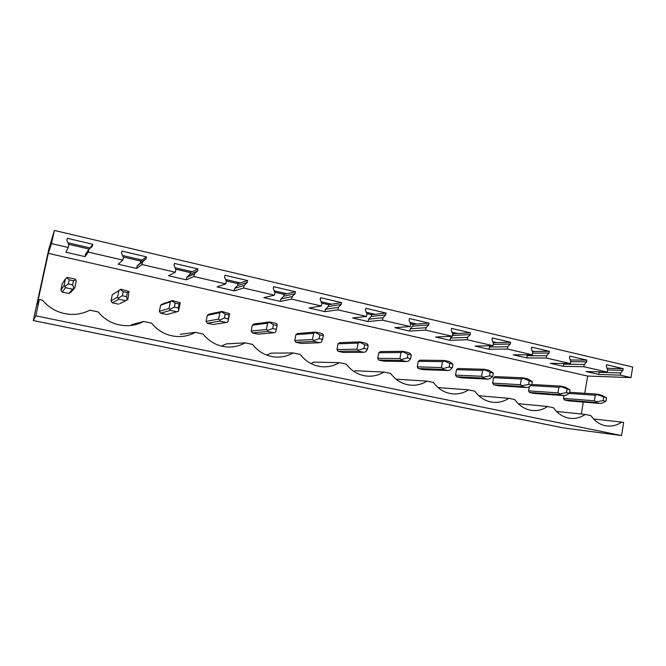 <?xml version="1.0" encoding="UTF-8"?>
<svg xmlns="http://www.w3.org/2000/svg" width="666" height="666" viewBox="0 0 666 666"><rect width="100%" height="100%" fill="white"/><g stroke="black" fill="none" stroke-linecap="round" stroke-linejoin="round"><path stroke-width="1" d="M563.011 427.838L621.545 435.564L35.797 315.834L33.3 320.546L563.011 427.838M33.3 320.546L48.801 249.242L54.354 230.436L632.7 367.033L630.977 377.605L587.628 376.057L584.748 393.298M54.354 230.436L51.49 243.606L68.248 247.477L68.839 244.747L66.9 240.393L67.349 238.311L92.765 244.272L92.324 246.337L88.844 249.392L88.262 252.106L122.819 260.098L123.385 257.417L121.52 253.155L121.945 251.115L146.387 256.843L145.962 258.866L142.616 261.88L142.058 264.552L175.3 272.236L175.841 269.597L174.042 265.426L174.45 263.428L197.969 268.939L197.561 270.929L194.347 273.892L193.814 276.515L225.799 283.916L226.323 281.327L224.592 277.239L224.983 275.274L247.627 280.577L247.236 282.534L244.139 285.464L243.631 288.037L274.442 295.163L274.941 292.615L273.268 288.619L273.651 286.68L295.471 291.8L295.096 293.714L292.116 296.603L291.625 299.134L321.32 306.002L321.803 303.505L320.188 299.583L320.554 297.677L341.591 302.614L341.233 304.495L338.361 307.351L337.887 309.832L366.533 316.458L366.991 313.994L365.434 310.148L365.784 308.283L386.08 313.045L385.739 314.893L382.967 317.707L382.509 320.155L410.156 326.548L410.606 324.126L409.099 320.354L409.432 318.514L429.029 323.11L428.696 324.933L426.024 327.714L425.591 330.111L452.289 336.288L452.713 333.907L451.257 330.203L451.581 328.396L470.512 332.834L470.196 334.632L467.615 337.371L467.191 339.735L492.99 345.704L493.406 343.365L491.991 339.727L492.307 337.945L510.606 342.241L510.298 344.006L507.808 346.703L507.4 349.034L532.342 354.803L532.742 352.497L531.376 348.926L531.676 347.177L549.375 351.323L549.075 353.063L546.669 355.736L546.278 358.025L570.412 363.603L570.795 361.338L569.472 357.833L569.763 356.102L586.888 360.123L586.604 361.829L584.273 364.469L583.899 366.725L607.25 372.119L607.625 369.888L606.335 366.442L606.618 364.752L623.201 368.639L622.926 370.321L620.67 372.918L620.304 375.141L630.977 377.605M130.27 325.549L132.725 324.359L143.615 321.478C138.403 324.275 132.775 325.691 126.74 325.724C115.151 325.458 105.619 320.854 98.152 311.913L89.843 310.165C84.724 312.829 79.212 314.244 73.293 314.41C60.839 314.394 50.591 309.657 42.541 300.208L39.344 299.534L35.797 315.834M143.615 321.478L151.607 323.16C158.591 331.685 167.507 336.163 178.363 336.588C184.44 336.655 190.101 335.248 195.346 332.367L203.038 333.982C209.607 342.149 217.998 346.495 228.205 347.044C234.265 347.194 239.91 345.796 245.146 342.848L252.547 344.405C258.758 352.247 266.683 356.485 276.332 357.109C282.334 357.326 287.928 355.935 293.115 352.938L300.249 354.437C306.135 362.004 313.653 366.125 322.802 366.808C328.721 367.083 334.24 365.701 339.36 362.67L346.237 364.119C351.839 371.428 358.982 375.441 367.69 376.165C373.509 376.481 378.937 375.108 383.966 372.061L390.609 373.451C395.945 380.536 402.755 384.449 411.055 385.198C416.766 385.547 422.086 384.19 427.023 381.119L433.433 382.467C438.536 389.335 445.046 393.156 452.972 393.914C458.558 394.297 463.769 392.948 468.614 389.868L474.808 391.175C479.687 397.843 485.914 401.573 493.498 402.347C498.967 402.747 504.07 401.407 508.799 398.326L514.785 399.583C519.472 406.085 525.441 409.715 532.708 410.497C538.053 410.914 543.04 409.582 547.66 406.501L553.454 407.725C557.95 414.052 563.686 417.607 570.662 418.381C575.874 418.806 580.744 417.482 585.256 414.418L590.867 415.592C595.188 421.769 600.699 425.241 607.4 426.015C612.495 426.448 617.249 425.133 621.653 422.077L623.667 422.502L621.545 435.564M570.196 359.757L571.22 359.998L570.287 359.99M532.126 350.89L534.498 351.44L532.342 351.457M492.765 341.725L496.586 342.615L493.148 342.707M452.056 332.242L457.409 333.491L453.246 333.699L452.331 336.064M409.923 322.427L416.916 324.059L413.078 324.359L412.754 326.115L410.164 328.779L409.74 331.094L394.813 327.672L410.156 326.548M366.292 312.262L375.041 314.302L371.536 314.702L371.203 316.483L368.531 319.189L368.09 321.536L352.647 317.998L366.533 316.458M321.07 301.731L331.701 304.212L328.571 304.72L328.221 306.526L325.449 309.265L324.991 311.655L309.016 307.992L321.32 306.002M274.192 290.817L286.821 293.756L284.091 294.38L283.724 296.22L280.852 298.992L280.378 301.423L263.828 297.627L274.442 295.163M225.541 279.487L240.326 282.925L238.02 283.674L237.645 285.548L234.665 288.353L234.174 290.826L217.024 286.888L225.799 283.916M175.025 267.724L192.116 271.703L190.268 272.577L189.877 274.484L186.788 277.331L186.28 279.837L168.498 275.757L175.3 272.236M122.544 255.494L142.108 260.056L140.751 261.064L140.343 263.003L137.138 265.892L136.605 268.448L118.157 264.219L122.819 260.098M67.965 242.782L90.176 247.96L89.71 248.634M123.193 256.984L140.751 261.064M175.657 269.181L190.268 272.577M226.149 280.91L238.02 283.674M274.775 292.216L284.091 294.38M321.636 303.105L328.571 304.72M366.833 313.611L371.536 314.702M410.456 323.751L413.078 324.359M452.572 333.541L453.246 333.699M68.64 244.305L89.194 249.084M39.344 299.534L37.188 304.429L48.293 253.346L587.628 376.057M51.49 243.606L48.293 253.346M583.283 402.081L581.301 414.011M72.586 289.194L68.848 293.49L70.871 292.241L74.75 287.87L76.199 281.127L75.799 279.753L74.767 279.021L67.691 277.464L66.708 277.747L65.518 278.779L64.061 285.548L65.493 287.662L72.586 289.194L74.75 287.87M68.848 293.49L62.204 292.058L60.856 290.085L62.221 283.758L65.518 278.779M132.725 324.359L134.848 324.8M221.437 346.104L226.348 343.881L245.146 342.848M266.7 355.103L270.787 353.147L293.115 352.938M310.939 363.569L313.753 362.104L339.36 362.67M353.987 371.528L355.319 370.771L383.966 372.061M603.646 397.252L603.088 400.632L605.918 401.248L606.476 397.877L597.535 394.68L595.254 395.229L594.338 400.774L596.353 401.789L595.287 402.439L599.949 403.446L568.872 400.899L564.393 399.941L563.478 398.368L563.952 395.579M363.803 352.289L343.44 352.472L338.045 351.315L336.946 349.567L338.028 343.822L339.677 342.665L359.84 341.874L359.973 342.349L358.108 343.098L356.959 349.192L358.508 350.166L358.117 351.057L363.803 352.289L365.8 351.756L367.465 349.217L368.156 345.504L364.693 344.747L364.002 348.46L358.508 350.166M406.526 361.546L384.041 361.197L378.812 360.073L377.747 358.35L378.804 352.705L380.394 351.556L402.697 351.323L402.972 351.823L401.015 352.53L399.916 358.524L401.556 359.515L401.032 360.356L406.526 361.546L408.599 361.047L410.647 358.641L411.313 354.986L407.967 354.254L407.301 357.908L401.556 359.515M273.734 332.775L258.117 334.149L252.339 332.908L251.165 331.085L252.339 325.158L254.104 323.976L269.489 321.953L267.624 323.21L266.392 329.512L267.715 330.469L267.632 331.452L273.734 332.775L275.549 332.168L276.365 329.337L277.114 325.499L273.393 324.683L272.644 328.529L267.715 330.469M123.193 291.675L122.344 295.729L126.507 296.636L127.356 292.59L123.193 291.675L120.271 289.543L118.939 290.526L117.541 297.169L118.923 299.234L125.749 300.716L119.705 303.696M118.698 304.195L112.288 302.822L110.989 300.89L112.304 294.663L114.261 293.44M226.215 322.477L213.245 324.509L207.268 323.226L206.06 321.37L207.276 315.343L209.099 314.152L221.828 311.447L219.888 312.712L218.598 319.131L219.805 320.071L219.888 321.104L226.215 322.477L227.93 321.828L229.57 313.628L221.828 311.447M176.923 311.796L166.8 314.527L160.614 313.203L159.357 311.305L160.623 305.186L162.512 303.979L172.369 300.541L170.363 301.831L169.022 308.358L170.354 310.373L176.923 311.796L178.53 311.105L180.236 302.755L172.369 300.541M529.245 380.902L523.526 378.38L521.361 378.987L520.371 384.707L492.624 383.1L493.598 384.732L498.351 385.756L526.365 387.504L528.629 387.096L531.668 385.048L532.267 381.568L529.245 380.902L528.646 384.382L522.261 385.714L521.386 386.43L526.365 387.504M492.624 383.1L493.573 377.697L495.021 376.59L522.877 377.813L523.526 378.38M487.737 379.137L461.438 377.822L456.535 376.773L455.536 375.108L456.51 369.63L458.008 368.506L484.14 369.28L484.673 369.821L482.575 370.463L481.551 376.265L483.366 377.272L482.6 378.022L487.737 379.137L489.951 378.696L492.682 376.54L493.298 373.002L490.176 372.319L489.552 375.857L483.366 377.272M319.572 342.707L301.49 343.465L295.904 342.266L294.772 340.476L295.904 334.648L297.602 333.483L315.468 332.093L313.669 333.333L312.479 339.527L313.919 340.493L313.678 341.425L319.572 342.707L321.478 342.133L323.451 335.681L319.863 334.89L319.139 338.669L313.919 340.493M567.049 389.21L566.466 392.64L569.397 393.281L569.971 389.851L561.122 386.663L558.899 387.237L557.95 392.865L559.906 393.881L558.932 394.563L563.744 395.604L534.14 393.44L529.528 392.449L528.588 390.85L529.312 386.638M447.818 370.487L423.351 369.638L418.29 368.556L417.257 366.866L418.273 361.297L419.813 360.173L444.105 360.448L444.513 360.972L442.482 361.646L441.425 367.549L443.148 368.539L442.507 369.339L447.818 370.487L449.958 370.021L452.364 367.74L453.005 364.152L449.775 363.436L449.125 367.033L443.148 368.539M620.304 375.141L598.751 374.442L586.047 371.528L607.25 372.119M583.899 366.725L563.319 366.317L550.208 363.311L570.412 363.603M546.278 358.025L526.756 357.933L513.228 354.828L532.342 354.803M507.4 349.034L489.01 349.275L475.041 346.07L492.99 345.704M467.191 339.735L450.033 340.334L435.589 337.021L452.289 336.288M425.591 330.111L409.74 331.094M382.509 320.155L368.09 321.536M337.887 309.832L324.991 311.655M291.625 299.134L280.378 301.423M243.631 288.037L234.174 290.826M193.814 276.515L186.28 279.837M142.058 264.552L136.605 268.448M88.262 252.106L85.048 256.626L65.892 252.231L68.248 247.477M92.765 244.272L90.176 247.96M88.844 249.392L85.606 254.021L85.048 256.626M146.387 256.843L142.108 260.056M142.616 261.88L137.138 265.892M145.962 258.866L140.343 263.003M180.353 334.29L195.346 332.367M197.969 268.939L192.116 271.703M194.347 273.892L186.788 277.331M197.561 270.929L189.877 274.484M247.627 280.577L240.326 282.925M244.139 285.464L234.665 288.353M247.236 282.534L237.645 285.548M295.471 291.8L286.821 293.756M292.116 296.603L280.852 298.992M295.096 293.714L283.724 296.22M341.591 302.614L331.701 304.212M338.361 307.351L325.449 309.265M341.233 304.495L328.221 306.526M386.08 313.045L375.041 314.302M382.967 317.707L368.531 319.189M385.739 314.893L371.203 316.483M396.029 379.195L427.023 381.119M429.029 323.11L416.916 324.059M426.024 327.714L410.164 328.779M428.696 324.933L412.754 326.115M438.045 387.554L468.614 389.868M470.512 332.834L457.409 333.491M467.615 337.371L450.441 338.062L450.033 340.334M470.196 334.632L452.938 335.423M452.114 336.297L450.441 338.062M478.779 395.721L508.799 398.326M510.606 342.241L496.586 342.615M507.808 346.703L489.41 347.036L489.01 349.275M510.298 344.006L493.223 344.397M490.601 345.746L489.41 347.036M518.256 403.688L547.66 406.501M549.375 351.323L534.498 351.44M546.669 355.736L527.139 355.727L526.756 357.933M549.075 353.063L532.634 353.138M527.972 354.803L527.139 355.727M556.51 411.446L585.256 414.418M586.888 360.123L571.22 359.998M584.273 364.469L563.686 364.144L563.319 366.317M586.604 361.829L570.737 361.655M564.252 363.511L563.686 364.144M593.581 418.997L621.653 422.077M623.201 368.639L607.026 368.29M620.67 372.918L599.109 372.302L598.751 374.442M622.926 370.321L607.617 369.946M68.29 283.932L72.619 284.882L73.51 280.752L69.181 279.803L68.29 283.932L64.835 286.438M69.181 279.803L66.708 277.747M73.51 280.752L75.799 279.753M72.619 284.882L73.943 288.411M64.061 285.548L60.856 290.085M65.493 287.662L62.204 292.058M122.344 295.729L118.473 298.077M120.271 289.543L121.029 289.219L129.013 291.475L127.83 299.409L125.749 300.716M127.356 292.59L129.013 291.475M126.507 296.636L127.239 299.975M118.939 290.526L112.304 294.663L118.939 290.526M117.541 297.169L110.989 300.89M118.923 299.234L112.288 302.822M174.342 307.076L178.355 307.95L179.171 303.971L175.158 303.097L174.342 307.076L170.096 309.282M175.158 303.097L171.82 300.899M179.171 303.971L180.236 302.755M178.355 307.95L178.53 311.105M169.022 308.358L159.357 311.305M170.363 301.831L160.623 305.186M170.354 310.373L160.614 313.203M224.409 317.998L228.272 318.848L229.054 314.935L225.191 314.086L224.409 317.998L219.805 320.071M225.191 314.086L221.462 311.838M229.054 314.935L229.57 313.628M228.272 318.848L227.93 321.828M218.598 319.131L206.06 321.37M219.888 312.712L207.276 315.343M219.888 321.104L207.268 323.226M273.393 324.683L269.305 322.377M269.489 321.953L275.591 323.293L277.131 324.101L277.114 325.499M272.644 328.529L276.365 329.337M266.392 329.512L251.165 331.085M267.624 323.21L252.339 325.158M267.632 331.452L252.339 332.908M319.863 334.89L315.443 332.542M315.468 332.093L321.353 333.383L322.993 334.207L323.451 335.681M319.139 338.669L322.727 339.452M312.479 339.527L294.772 340.476M313.669 333.333L295.904 334.648M313.678 341.425L295.904 342.266M364.693 344.747L359.973 342.349M359.84 341.874L365.517 343.123L367.257 343.956L368.156 345.504M364.002 348.46L367.465 349.217M356.959 349.192L336.946 349.567M358.108 343.098L338.028 343.822M358.117 351.057L338.045 351.315M407.967 354.254L402.972 351.823M402.697 351.323L408.183 352.53L410.006 353.371L411.313 354.986M407.301 357.908L410.647 358.641M399.916 358.524L377.747 358.35M401.015 352.53L378.804 352.705M401.032 360.356L378.812 360.073M449.775 363.436L444.513 360.972M444.105 360.448L449.408 361.621L453.005 364.152M449.125 367.033L452.364 367.74M441.425 367.549L417.257 366.866M442.482 361.646L418.273 361.297M442.507 369.339L418.29 368.556M490.176 372.319L484.673 369.821M484.14 369.28L489.269 370.404L493.298 373.002M489.552 375.857L492.682 376.54M481.551 376.265L455.536 375.108M482.575 370.463L456.51 369.63M482.6 378.022L456.535 376.773M520.371 384.707L522.261 385.714M522.877 377.813L527.838 378.912L532.267 381.568M528.646 384.382L531.668 385.048M521.361 378.987L493.573 377.697M521.386 386.43L493.598 384.732M566.466 392.64L559.906 393.881M561.122 386.663L560.364 386.08L565.176 387.137L569.971 389.851M563.744 395.604L566.075 395.221L569.397 393.281M560.364 386.08L531.768 384.482M557.95 392.865L528.588 390.85M558.899 387.237L530.844 385.606M558.932 394.563L529.528 392.449M603.088 400.632L596.353 401.789M597.535 394.68L596.678 394.089L601.331 395.113L606.476 397.877M599.949 403.446L602.33 403.088L605.918 401.248M596.678 394.089L569.563 392.291M594.338 400.774L563.478 398.368M595.254 395.229L569.114 393.44M595.287 402.439L564.393 399.941M452.455 393.872L452.972 393.914M492.807 402.281L493.498 402.347M531.909 410.414L532.708 410.497M569.796 418.29L570.662 418.381M606.518 425.915L607.4 426.015"/></g></svg>
